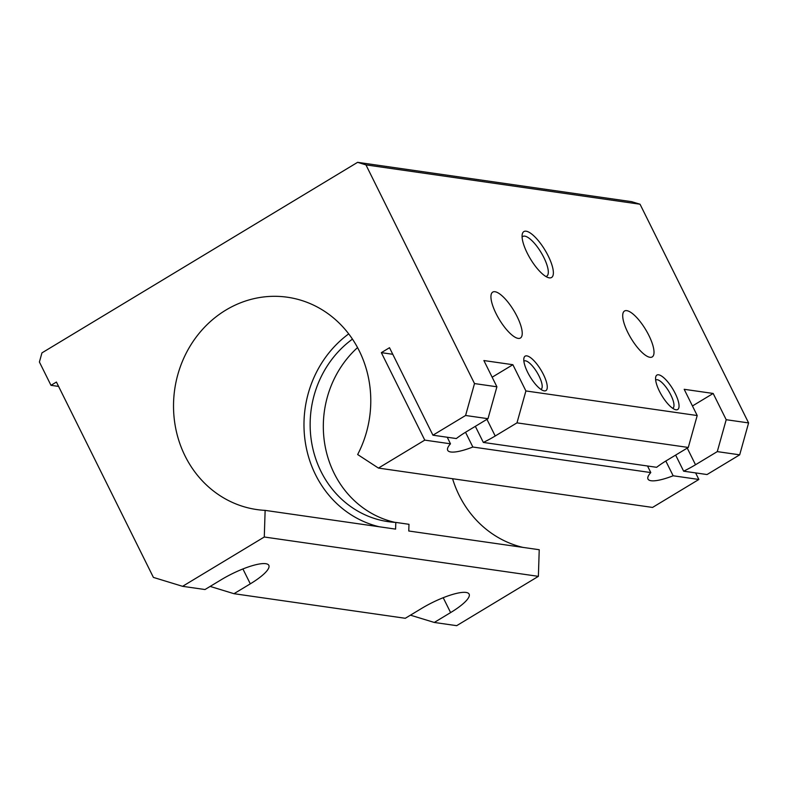 <?xml version="1.0" encoding="UTF-8"?>
<svg xmlns="http://www.w3.org/2000/svg" width="788" height="788" viewBox="0 0 788 788"><rect width="100%" height="100%" fill="white"/><g stroke="black" fill="none" stroke-linecap="round" stroke-linejoin="round"><path stroke-width="1.18" d="M357.545 347.587A100.559 92.294 -81.8 0 0 325.69 448.973A100.559 92.294 -81.8 0 0 394.946 522.355M395.803 522.414L408.982 524.306L408.765 531.004L539.228 549.729L538.381 576.353L264.285 537.002L265.132 510.378L395.596 529.112L395.803 522.414A100.559 92.294 -81.8 0 1 388.317 521.676A100.559 92.294 -81.8 0 1 312.156 445.338A100.559 92.294 -81.8 0 1 352.453 339.126M452.568 478.73A107.267 98.441 -81.8 0 0 522.887 547.384M348.7 333.885A107.267 98.441 -81.8 0 0 305.389 442.748A107.267 98.441 -81.8 0 0 379.245 526.758M265.132 510.378A107.267 98.441 98.2 0 1 256.908 509.58A107.267 98.441 98.2 0 1 174.887 423.737A107.267 98.441 98.2 0 1 225.831 310.098A107.267 98.441 98.2 0 1 287.393 297.224A107.267 98.441 98.2 0 1 357.654 454.528L378.447 468.082L652.543 507.433L698.867 479.468L673.149 475.775A36.869 8.796 -26.4 0 1 647.992 479.074A36.869 8.796 -26.4 0 1 650.79 472.573L472.849 447.023A36.869 8.796 -26.4 0 1 447.692 450.312A36.869 8.796 -26.4 0 1 450.49 443.811L424.771 440.118L378.447 468.082M545.867 276.489A23.187 7.368 58.9 0 0 546.764 276.164A23.187 7.368 58.9 0 0 542.558 255.056A23.187 7.368 58.9 0 0 524.769 236.144A23.187 7.368 58.9 0 0 522.799 236.459A23.187 7.368 58.9 0 0 522.099 237.109M526.148 231.209A26.822 8.52 -121.1 0 1 548.271 256.051A26.822 8.52 -121.1 0 1 549.315 277.859A26.822 8.52 -121.1 0 1 548.35 277.642A26.822 8.52 -121.1 0 1 530.442 258.937A26.822 8.52 -121.1 0 1 522.227 234.381A26.822 8.52 -121.1 0 1 526.148 231.209M626.775 310.649A26.822 8.52 -121.1 0 1 647.352 332.516A26.822 8.52 -121.1 0 1 652.218 356.934A26.822 8.52 -121.1 0 1 649.942 357.299A26.822 8.52 -121.1 0 1 629.366 335.432A26.822 8.52 -121.1 0 1 624.5 311.014A26.822 8.52 -121.1 0 1 626.775 310.649M495.002 291.727A26.822 8.52 -121.1 0 1 515.569 313.604A26.822 8.52 -121.1 0 1 520.444 338.013A26.822 8.52 -121.1 0 1 518.159 338.387A26.822 8.52 -121.1 0 1 497.592 316.51A26.822 8.52 -121.1 0 1 492.727 292.102A26.822 8.52 -121.1 0 1 495.002 291.727M655.655 380.092A16.479 5.23 -121.1 0 1 655.843 379.964A16.479 5.23 -121.1 0 1 657.241 379.737A16.479 5.23 -121.1 0 1 669.889 393.182A16.479 5.23 -121.1 0 1 672.883 408.184A16.479 5.23 -121.1 0 1 672.676 408.292M658.62 374.802A20.114 6.383 -121.1 0 1 675.217 393.429A20.114 6.383 -121.1 0 1 675.996 409.79A20.114 6.383 -121.1 0 1 675.267 409.622A20.114 6.383 -121.1 0 1 661.841 395.596A20.114 6.383 -121.1 0 1 655.685 377.176A20.114 6.383 -121.1 0 1 658.62 374.802M523.882 361.17A16.479 5.23 -121.1 0 1 524.069 361.042A16.479 5.23 -121.1 0 1 525.468 360.815A16.479 5.23 -121.1 0 1 538.105 374.261A16.479 5.23 -121.1 0 1 541.1 389.262A16.479 5.23 -121.1 0 1 540.903 389.37M526.847 355.88A20.114 6.383 -121.1 0 1 543.434 374.507A20.114 6.383 -121.1 0 1 544.212 390.868A20.114 6.383 -121.1 0 1 543.493 390.71A20.114 6.383 -121.1 0 1 530.058 376.674A20.114 6.383 -121.1 0 1 523.902 358.254A20.114 6.383 -121.1 0 1 526.847 355.88M483.33 442.432L656.631 467.304A36.869 8.796 -26.4 0 1 666.52 460.596L688.288 447.456L516.977 422.861L495.209 436A36.869 8.796 -26.4 0 1 483.33 442.432L475.341 426.328M424.771 440.118L381.343 352.65L389.508 347.715L432.937 435.193L456.331 438.552A36.869 8.796 -26.4 0 1 466.22 431.844L487.989 418.694L465.59 415.483L432.937 435.193M264.285 537.002L182.58 586.321L153.404 577.407L56.421 382.042L50.984 385.322L39.4 361.997L41.951 352.876L357.604 162.328L365.947 164.879L474.504 383.569L465.59 415.483M242.911 568.956L250.308 583.839A36.869 8.796 -26.4 0 0 268.836 565.36A36.869 8.796 -26.4 0 0 221.31 579.682L204.988 589.532L182.58 586.321M250.308 583.839L233.977 593.699L210.15 586.42M443.211 597.708L450.608 612.591A36.869 8.796 -26.4 0 0 469.136 594.122A36.869 8.796 -26.4 0 0 421.61 608.435L405.288 618.284L233.977 593.699M450.608 612.591L434.277 622.451L410.45 615.172M538.381 576.353L456.676 625.672L434.277 622.451M675.641 455.09L683.639 471.185L707.033 474.543L739.686 454.834L748.6 422.92L640.043 204.23L631.7 201.679L357.604 162.328M695.607 472.899L698.867 479.468M487.989 418.694L496.903 386.79L483.881 360.549L512.87 364.706L492.155 377.216M688.288 447.456L697.203 415.542L684.181 389.302L713.17 393.458L692.455 405.968M392.769 354.285L381.343 352.65M447.229 437.241L450.49 443.811M472.849 447.023L465.521 432.267M647.529 466.004L650.79 472.573M673.149 475.775L665.821 461.019M739.686 454.834L717.277 451.613L695.509 464.753A36.869 8.796 -26.4 0 1 683.639 471.185M713.17 393.458L726.201 419.709L717.277 451.613M512.87 364.706L525.901 390.946L516.977 422.861M496.903 386.79L474.504 383.569M697.203 415.542L525.901 390.946M640.043 204.23L365.947 164.879M748.6 422.92L726.201 419.709M58.598 386.416L50.984 385.322M687.235 448.086L695.509 464.753M486.935 419.334L495.209 436"/></g></svg>

